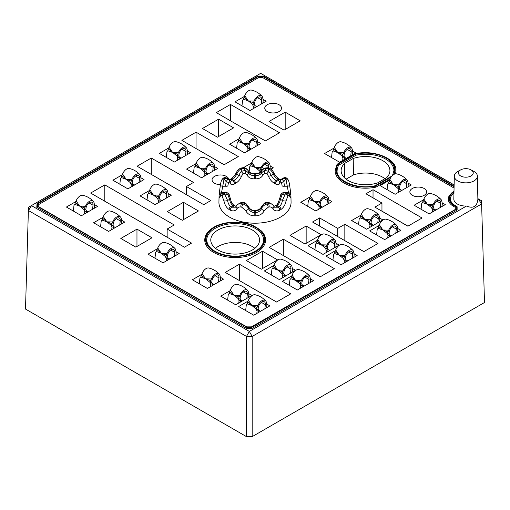 <?xml version="1.0" encoding="UTF-8"?>
<svg xmlns="http://www.w3.org/2000/svg" width="510" height="510" viewBox="0 0 510 510"><rect width="100%" height="100%" fill="white"/><g stroke="black" fill="none" stroke-linecap="round" stroke-linejoin="round"><path stroke-width="0.76" d="M305.018 244.022L321.172 234.696L306.153 226.019L289.999 235.346L305.018 244.022M306.153 243.366L306.153 226.019M261.375 269.216L277.529 259.89L262.51 251.22L246.355 260.546L261.375 269.216M262.51 268.56L262.51 251.22M217.451 137.177L233.605 127.851L218.586 119.181L202.432 128.507L217.451 137.177M218.586 136.521L218.586 119.181M284.051 130.139L300.199 120.819L285.179 112.143L269.025 121.469L284.051 130.139M285.179 129.489L285.179 112.143M182.312 220.294L198.46 210.968L183.441 202.298L167.286 211.624L182.312 220.294M183.441 219.638L183.441 202.298M135.832 247.127L151.986 237.8L136.967 229.13L120.813 238.457L135.832 247.127M136.967 246.477L136.967 229.13M140.25 375.436L131.746 370.4L140.358 375.373M61.206 329.798L52.709 324.768L61.315 329.734M448.685 323.193L457.291 318.221M363.974 372.096L372.581 367.13M279.263 421.005L287.876 416.032M219.294 421.069L210.789 416.032L219.402 421.005M252.169 436.649L246.496 436.649L246.496 336.434L252.169 336.434L252.169 436.649L484.5 302.513L481.523 200.742L484.5 302.513M210.789 416.032L140.25 375.309M131.746 370.4L61.206 329.677M52.709 324.768L25.5 309.06L28.477 207.29L25.5 309.06M246.496 436.649L219.294 420.941M460.626 169.913A7.382 4.265 0 0 0 460.626 175.944A7.382 4.265 0 0 0 471.068 175.944A7.382 4.265 0 0 0 470.877 169.804A7.382 4.265 0 0 0 460.817 169.804A7.382 4.265 0 0 0 460.626 169.913M254.847 248.332A24.046 13.885 0 0 0 215.475 248.332M384.903 178.71A24.046 13.885 0 0 0 353.443 174.93L346.105 179.163M481.523 204.013L252.169 336.434L249.333 331.411L246.496 336.434L28.477 210.56L31.512 205.651L249.333 331.411L466.484 206.04C473.197 208.8 476.984 206.614 477.851 199.474L478.488 199.104L481.523 204.013M28.477 207.29L260.667 73.351L28.477 207.29M454.123 184.926L260.667 73.351L454.123 185.041M477.857 198.626L481.523 200.742L477.864 198.747M477.851 199.474A12.023 6.942 0 0 0 477.87 199.021L477.379 176.116A11.532 6.662 180 0 1 474 180.91A11.532 6.662 180 0 1 461.365 182.338A11.532 6.662 180 0 1 454.314 176.116A11.532 6.662 180 0 1 457.993 171.322L460.817 169.804M470.877 169.804L473.701 171.322A11.532 6.662 180 0 1 477.379 176.116M217.91 230.048A24.397 14.082 0 0 0 210.77 240.184A24.397 14.082 0 0 0 217.91 249.97A24.397 14.082 0 0 0 244.36 253.056A24.397 14.082 0 0 0 259.558 240.184A24.397 14.082 0 0 0 244.641 227.033A24.397 14.082 0 0 0 217.91 230.048M353.226 158.47L344.454 163.538A24.397 14.082 0 0 0 341.126 170.812A24.397 14.082 0 0 0 377.821 182.803L386.593 177.735A24.397 14.082 0 0 0 389.92 170.812A24.397 14.082 0 0 0 377.802 158.463A24.397 14.082 0 0 0 353.226 158.47L353.443 174.93M344.454 163.538L344.696 177.977M292.198 272.2L292.523 269.363L291.969 266.596A6.598 3.812 120 0 0 291.274 265.245A6.598 3.812 120 0 0 283.407 270.153L282.706 271.779M283.407 270.153L277.574 269.988L282.693 271.824M291.274 265.245C288.38 262.159 284.873 260.138 280.755 259.169A6.598 3.812 120 0 0 274.055 264.754L277.574 269.988L272.786 268.273L273.328 266.424L282.138 273.672L282.68 271.824M273.328 266.424L274.055 264.754M284.338 274.686L286.116 275.712M290.483 273.194L290.949 269.076A5.011 2.894 120 0 0 289.948 266.195A5.011 2.894 120 0 0 286.32 267.304A5.011 2.894 120 0 0 283.936 271.989L283.764 273.475L282.081 274.176L282.138 273.672M335.841 247.006L336.166 244.169L335.612 241.402A6.598 3.812 120 0 0 334.917 240.044A6.598 3.812 120 0 0 327.05 244.953L326.343 246.579M334.917 240.044C332.023 236.965 328.517 234.938 324.398 233.975A6.598 3.812 120 0 0 317.698 239.553L321.217 244.787L326.336 246.63L325.782 248.478L321.217 244.794L316.429 243.079L316.971 241.23L321.255 244.813L327.05 244.953M316.971 241.23L317.698 239.553M327.981 249.486L329.76 250.512M334.126 247.994L334.592 243.882A5.011 2.894 120 0 0 333.591 240.994A5.011 2.894 120 0 0 329.964 242.103A5.011 2.894 120 0 0 327.579 246.789L327.407 248.274L325.724 248.976L325.782 248.478M266.583 307.766L266.902 304.967L266.347 302.2A6.598 3.812 120 0 0 265.653 300.849A6.598 3.812 120 0 0 257.786 305.751L257.085 307.383M265.653 300.849C262.758 297.763 259.252 295.736 255.134 294.774A6.598 3.812 120 0 0 248.434 300.358L251.953 305.592L257.072 307.428L256.517 309.277L251.953 305.592L247.165 303.877L247.707 302.028L251.953 305.592L257.786 305.751M247.707 302.028L248.434 300.358M258.717 310.284L260.47 311.298M264.868 308.76L265.334 304.68A5.011 2.894 120 0 0 264.327 301.799A5.011 2.894 120 0 0 260.699 302.908A5.011 2.894 120 0 0 258.315 307.594L258.143 309.079L256.46 309.774L256.517 309.277M310.227 282.572L310.545 279.767L309.991 277.006A6.598 3.812 120 0 0 309.296 275.649A6.598 3.812 120 0 0 301.429 280.557L300.728 282.183M309.296 275.649C306.402 272.57 302.895 270.542 298.777 269.573A6.598 3.812 120 0 0 292.077 275.158L295.596 280.392L300.715 282.234L300.16 284.083L295.596 280.392L290.808 278.683L291.35 276.828L295.634 280.417L301.429 280.557M291.35 276.828L292.077 275.158M302.36 285.09L304.113 286.104M308.512 283.56L308.971 279.48A5.011 2.894 120 0 0 307.97 276.599A5.011 2.894 120 0 0 304.342 277.708A5.011 2.894 120 0 0 301.958 282.393L301.786 283.879L300.103 284.58L300.16 284.083M353.87 257.372L354.189 254.573L353.634 251.806A6.598 3.812 120 0 0 352.939 250.455A6.598 3.812 120 0 0 345.072 255.363L344.371 256.989M352.939 250.455C350.045 247.369 346.539 245.348 342.42 244.379A6.598 3.812 120 0 0 335.72 249.964L339.239 255.198L344.358 257.034L343.804 258.882L339.239 255.198L334.452 253.483L334.993 251.634L339.278 255.217L345.072 255.363M334.993 251.634L335.72 249.964M346.003 259.89L347.756 260.903M352.155 258.366L352.614 254.286A5.011 2.894 120 0 0 351.613 251.404A5.011 2.894 120 0 0 347.986 252.514A5.011 2.894 120 0 0 345.601 257.199L345.429 258.685L343.746 259.38L343.804 258.882M397.513 232.177L397.832 229.379L397.277 226.612A6.598 3.812 120 0 0 396.582 225.254A6.598 3.812 120 0 0 388.716 230.163L388.014 231.789M388.716 230.163L382.882 229.997L388.002 231.84M396.582 225.254C393.688 222.175 390.182 220.148 386.064 219.185A6.598 3.812 120 0 0 379.363 224.763L382.882 229.997L378.095 228.289L378.637 226.434L387.447 233.688L387.989 231.833M378.637 226.434L379.363 224.763M389.646 234.696L391.399 235.709M395.798 233.172L396.257 229.086A5.011 2.894 120 0 0 395.256 226.204A5.011 2.894 120 0 0 391.629 227.313A5.011 2.894 120 0 0 389.245 231.999L389.073 233.484L387.39 234.186L387.447 233.688M94.28 208.29L94.599 205.485L94.044 202.725A6.598 3.812 120 0 0 93.349 201.367A6.598 3.812 120 0 0 85.482 206.276L84.781 207.901M93.349 201.367C90.455 198.282 86.949 196.261 82.83 195.292A6.598 3.812 120 0 0 76.13 200.876L79.649 206.11L84.768 207.952L84.214 209.795L79.649 206.11L74.862 204.402L75.403 202.547L79.688 206.136L85.482 206.276M75.403 202.547L76.13 200.876M86.413 210.808L88.166 211.822M92.565 209.278L93.024 205.198A5.011 2.894 120 0 0 92.023 202.317A5.011 2.894 120 0 0 88.396 203.426A5.011 2.894 120 0 0 86.011 208.112L85.839 209.597L84.156 210.298L84.214 209.795M270.134 165.291L269.745 164.112A6.598 3.812 120 0 0 269.057 162.754A6.598 3.812 120 0 0 261.19 167.662L260.483 169.288M261.19 167.662L255.357 167.497L260.476 169.339M270.102 168.625L270.134 165.285M269.057 162.754C266.163 159.668 262.656 157.647 258.538 156.678A6.598 3.812 120 0 0 251.838 162.263L255.357 167.497L250.569 165.782L251.111 163.933L259.921 171.181L260.463 169.333M251.111 163.933L251.838 162.263M268.579 167.949L268.732 166.585A5.011 2.894 120 0 0 267.731 163.704A5.011 2.894 120 0 0 264.097 164.813A5.011 2.894 120 0 0 261.713 169.498L261.553 170.933M328.65 203.547L328.963 200.742L328.408 197.976A6.598 3.812 120 0 0 327.72 196.624A6.598 3.812 120 0 0 319.853 201.533L319.145 203.159M327.72 196.624C324.825 193.539 321.319 191.518 317.201 190.549A6.598 3.812 120 0 0 310.501 196.133L314.02 201.367L319.139 203.203L318.584 205.052L314.02 201.367L309.232 199.652L309.774 197.803L314.058 201.393L319.853 201.533M309.774 197.803L310.501 196.133M320.784 206.065L322.537 207.073M326.929 204.535L327.394 200.455A5.011 2.894 120 0 0 326.394 197.574A5.011 2.894 120 0 0 322.76 198.683A5.011 2.894 120 0 0 320.376 203.369L320.21 204.854L318.527 205.549L318.584 205.052M175.899 255.414L176.218 252.609L175.663 249.843A6.598 3.812 120 0 0 174.968 248.491A6.598 3.812 120 0 0 167.101 253.4L166.4 255.025M174.968 248.491C172.074 245.406 168.568 243.385 164.449 242.416A6.598 3.812 120 0 0 157.749 248L161.268 253.234L166.387 255.07L165.833 256.919L161.268 253.234L156.481 251.519L157.023 249.67L161.307 253.253L167.101 253.4M157.023 249.67L157.749 248M168.032 257.926L169.785 258.94M174.178 256.402L174.643 252.322A5.011 2.894 120 0 0 173.642 249.441A5.011 2.894 120 0 0 170.015 250.55A5.011 2.894 120 0 0 167.631 255.236L167.458 256.721L165.775 257.416L165.833 256.919M121.488 223.998L121.807 221.193L121.246 218.433A6.598 3.812 120 0 0 120.558 217.075A6.598 3.812 120 0 0 112.691 221.984L111.983 223.609M120.558 217.075C117.663 213.99 114.157 211.969 110.039 211A6.598 3.812 120 0 0 103.339 216.584L106.858 221.818L111.977 223.66L111.422 225.503L106.858 221.818L102.07 220.103L102.612 218.255L106.896 221.844L112.691 221.984M102.612 218.255L103.339 216.584M113.622 226.516L115.375 227.524M119.767 224.987L120.232 220.906A5.011 2.894 120 0 0 119.232 218.025A5.011 2.894 120 0 0 115.598 219.134A5.011 2.894 120 0 0 113.214 223.82L113.048 225.305L111.365 226.006L111.422 225.503M167.962 197.166L168.281 194.361L167.726 191.594A6.598 3.812 120 0 0 167.031 190.243A6.598 3.812 120 0 0 159.165 195.151L158.463 196.777M167.031 190.243C164.137 187.157 160.631 185.136 156.513 184.167A6.598 3.812 120 0 0 149.812 189.752L153.332 194.986L158.451 196.822L157.896 198.67L153.332 194.986L148.544 193.271L149.086 191.422L153.376 195.011L159.165 195.151M149.086 191.422L149.812 189.752M160.095 199.684L161.848 200.691M166.247 198.154L166.706 194.074A5.011 2.894 120 0 0 165.705 191.193A5.011 2.894 120 0 0 162.078 192.302A5.011 2.894 120 0 0 159.694 196.987L159.522 198.473L157.839 199.174L157.896 198.67M228.403 182.905L227.855 185.92A2.403 0.65 4.8 0 1 225.554 186.22L226.147 181.566A2.403 0.861 17.9 0 1 228.403 182.905L229.251 181.719L230.125 182.765C230.724 184.881 232.203 185.27 234.549 183.931A2.403 1.422 -121.3 0 0 232.802 181.044A30.613 17.671 0 0 1 233.918 180.4C236.053 179.278 237.66 177.576 238.744 175.287L241.204 171.366L243.136 173.706L241.491 176.205C240.274 179.367 238.304 181.745 235.569 183.339A28.209 16.288 0 0 0 235.053 183.632A28.209 16.288 0 0 0 234.549 183.931M243.136 173.706L245.183 173.215L246.961 174.892C248.249 177.461 250.684 178.78 254.273 178.863L254.216 175.548C251.481 175.587 249.594 174.72 248.548 172.941A2.403 1.466 155.2 0 1 246.961 174.892M288.507 193.041A33.513 19.348 0 0 0 288.501 192.761L285.97 179.201L283.853 181.566L282.011 178.991A2.403 2.238 93.4 0 0 280.749 181.719L279.875 182.765C279.276 184.881 277.797 185.27 275.451 183.931A2.403 1.422 -58.7 0 1 277.198 181.044L279.244 179.858A33.513 19.348 0 0 0 278.135 179.22C276.012 178.086 274.38 176.39 273.245 174.139C272.378 171.704 270.772 169.849 268.432 168.581L268.795 171.366L264.346 170.302A2.403 1.288 72.2 0 0 264.817 173.215L263.039 174.892C261.751 177.461 259.316 178.78 255.727 178.863A28.209 16.288 0 0 0 254.273 178.863M264.817 173.215L266.864 173.706L268.509 176.205A2.403 0.956 -18.6 0 0 271.256 175.287C272.34 177.576 273.947 179.278 276.082 180.4A2.403 1.351 -61.3 0 0 274.431 183.339C271.696 181.745 269.726 179.367 268.509 176.205M280.749 181.719L281.596 182.905L282.145 185.92A2.403 0.65 -4.8 0 0 284.446 186.22L287.257 186.22A2.403 0.65 -6.4 0 0 289.642 185.289L290.904 194.61A2.403 1.963 177.7 0 0 288.501 192.761L288.131 192.761M140.754 181.458L141.072 178.653L140.518 175.893A6.598 3.812 120 0 0 139.829 174.535A6.598 3.812 120 0 0 131.962 179.444L131.255 181.069M131.962 179.444L126.129 179.278L131.248 181.12M139.829 174.535C136.929 171.449 133.422 169.428 129.31 168.459A6.598 3.812 120 0 0 122.61 174.044L126.129 179.278L121.342 177.563L121.884 175.714L130.694 182.962L131.236 181.114M121.884 175.714L122.61 174.044M132.893 183.976L134.646 184.983M139.039 182.446L139.504 178.366A5.011 2.894 120 0 0 138.503 175.485A5.011 2.894 120 0 0 134.869 176.594A5.011 2.894 120 0 0 132.485 181.279L132.32 182.765L130.636 183.466L130.694 182.962M214.442 170.334L214.755 167.529L214.2 164.762A6.598 3.812 120 0 0 213.511 163.41A6.598 3.812 120 0 0 205.645 168.319L204.937 169.945M213.511 163.41C210.617 160.325 207.111 158.304 202.993 157.335A6.598 3.812 120 0 0 196.293 162.919L199.812 168.153L204.931 169.989L204.376 171.838L199.812 168.153L195.024 166.438L195.566 164.59L199.85 168.172L205.645 168.319M195.566 164.59L196.293 162.919M206.576 172.852L208.329 173.859M212.721 171.322L213.186 167.242A5.011 2.894 120 0 0 212.185 164.36A5.011 2.894 120 0 0 208.552 165.469A5.011 2.894 120 0 0 206.167 170.155L206.002 171.641L204.319 172.335L204.376 171.838M257.518 145.458L257.837 142.66L257.276 139.893A6.598 3.812 120 0 0 256.587 138.541A6.598 3.812 120 0 0 248.721 143.444L248.013 145.076M248.721 143.444L242.887 143.284L248.007 145.12M256.587 138.541C253.693 135.456 250.187 133.429 246.069 132.466A6.598 3.812 120 0 0 239.368 138.044L242.887 143.284L238.1 141.57L238.642 139.721L247.452 146.969L247.994 145.12M238.642 139.721L239.368 138.044M249.651 147.976L251.404 148.99M255.797 146.453L256.262 142.373A5.011 2.894 120 0 0 255.261 139.491A5.011 2.894 120 0 0 251.628 140.594A5.011 2.894 120 0 0 249.243 145.286L249.078 146.772L247.395 147.466L247.452 146.969M187.234 154.626L187.552 151.821L186.998 149.054A6.598 3.812 120 0 0 186.303 147.702A6.598 3.812 120 0 0 178.436 152.611L177.735 154.237M178.436 152.611L172.603 152.445L177.722 154.281M186.303 147.702C183.409 144.617 179.902 142.596 175.784 141.627A6.598 3.812 120 0 0 169.084 147.211L172.603 152.445L167.815 150.73L168.357 148.882L177.168 156.13L177.709 154.281M168.357 148.882L169.084 147.211M179.367 157.144L181.12 158.151M185.519 155.614L185.978 151.534A5.011 2.894 120 0 0 184.977 148.652A5.011 2.894 120 0 0 181.35 149.761A5.011 2.894 120 0 0 178.965 154.447L178.793 155.932L177.11 156.634L177.168 156.13M352.455 154.785L352.773 151.986L352.219 149.22A6.598 3.812 120 0 0 351.524 147.862A6.598 3.812 120 0 0 343.657 152.77L342.95 154.402M351.524 147.862C348.63 144.783 345.123 142.755 341.005 141.793A6.598 3.812 120 0 0 334.305 147.371L337.824 152.611L342.943 154.447L342.389 156.296L337.824 152.611L333.036 150.896L333.578 149.047L337.862 152.63L343.657 152.77M333.578 149.047L334.305 147.371M344.588 157.303L346.341 158.317M350.733 155.779L351.199 151.7A5.011 2.894 120 0 0 350.198 148.818A5.011 2.894 120 0 0 346.57 149.921A5.011 2.894 120 0 0 344.186 154.606L344.014 156.098L342.331 156.793L342.389 156.296M408 186.858L408.319 184.053L407.764 181.292A6.598 3.812 120 0 0 407.069 179.934A6.598 3.812 120 0 0 399.202 184.843L398.495 186.469M399.202 184.843L393.369 184.677L398.488 186.52M407.069 179.934C404.175 176.849 400.669 174.828 396.55 173.859A6.598 3.812 120 0 0 389.85 179.444L393.369 184.677L388.582 182.962L389.124 181.114L397.934 188.362L398.476 186.513M389.124 181.114L389.85 179.444M400.133 189.376L401.886 190.383M406.279 187.846L406.744 183.766A5.011 2.894 120 0 0 405.743 180.884A5.011 2.894 120 0 0 402.116 181.994A5.011 2.894 120 0 0 399.732 186.679L399.559 188.165L397.876 188.866L397.934 188.362M262.899 103.084L263.217 100.285L262.663 97.518A6.598 3.812 120 0 0 261.968 96.16A6.598 3.812 120 0 0 254.107 101.069L253.4 102.695M261.968 96.16C259.074 93.081 255.567 91.054 251.449 90.091A6.598 3.812 120 0 0 244.755 95.67L248.268 100.903L253.387 102.746L252.833 104.595L248.274 100.903L243.48 99.195L244.029 97.346L248.313 100.929L254.107 101.069M244.029 97.346L244.755 95.67M255.032 105.602L256.785 106.615M261.184 104.078L261.649 99.992A5.011 2.894 120 0 0 260.642 97.11A5.011 2.894 120 0 0 257.014 98.22A5.011 2.894 120 0 0 254.63 102.905L254.464 104.391L252.775 105.092L252.833 104.595M220.218 281.035L220.537 278.199L219.982 275.432A6.598 3.812 120 0 0 219.294 274.08A6.598 3.812 120 0 0 211.427 278.989L210.719 280.615M211.427 278.989L205.594 278.823L210.713 280.659M219.294 274.08C216.393 270.995 212.887 268.974 208.768 268.005A6.598 3.812 120 0 0 202.075 273.589L205.594 278.823L200.806 277.108L201.348 275.26L210.158 282.508L210.7 280.659M201.348 275.26L202.075 273.589M212.358 283.522L214.136 284.548M218.497 282.03L218.969 277.912A5.011 2.894 120 0 0 217.961 275.03A5.011 2.894 120 0 0 214.334 276.139A5.011 2.894 120 0 0 211.95 280.825L211.784 282.31L210.101 283.005L210.158 282.508M248.555 297.4L248.88 294.563L248.325 291.796A6.598 3.812 120 0 0 247.63 290.439A6.598 3.812 120 0 0 239.764 295.347L239.062 296.973M239.764 295.347L233.931 295.182L239.05 297.024M247.63 290.439C244.736 287.359 241.23 285.332 237.112 284.37A6.598 3.812 120 0 0 230.412 289.948L233.931 295.182L229.143 293.473L229.685 291.624L238.495 298.873L239.037 297.024M229.685 291.624L230.412 289.948M240.694 299.88L242.473 300.906M246.84 298.388L247.305 294.27A5.011 2.894 120 0 0 246.304 291.388A5.011 2.894 120 0 0 242.677 292.498A5.011 2.894 120 0 0 240.293 297.183L240.121 298.669L238.438 299.37L238.495 298.873M379.485 221.805L379.81 218.969L379.249 216.208A6.598 3.812 120 0 0 378.56 214.85A6.598 3.812 120 0 0 370.693 219.759L369.986 221.385M370.693 219.759L364.86 219.593L369.979 221.429L369.425 223.278L364.86 219.593L360.073 217.878L360.615 216.03L364.822 219.574M378.56 214.85C375.666 211.765 372.16 209.744 368.041 208.775A6.598 3.812 120 0 0 361.341 214.359L364.822 219.568M360.615 216.03L361.341 214.359M371.624 224.292L373.403 225.318M377.77 222.8L378.235 218.682A5.011 2.894 120 0 0 377.234 215.8A5.011 2.894 120 0 0 373.6 216.909A5.011 2.894 120 0 0 371.216 221.595L371.05 223.08L369.367 223.782L369.425 223.278M442.004 206.493L442.323 203.688L441.768 200.921A6.598 3.812 120 0 0 441.073 199.569A6.598 3.812 120 0 0 433.213 204.478L432.505 206.104M433.213 204.478L427.38 204.312L432.493 206.148L431.938 207.997L427.38 204.312L422.586 202.597L423.134 200.749L427.418 204.338M441.073 199.569C438.179 196.484 434.673 194.463 430.555 193.494A6.598 3.812 120 0 0 423.861 199.078L427.418 204.331M423.134 200.749L423.861 199.078M434.137 209.011L435.891 210.018M440.289 207.481L440.755 203.401A5.011 2.894 120 0 0 439.747 200.519A5.011 2.894 120 0 0 436.12 201.628A5.011 2.894 120 0 0 433.736 206.314L433.57 207.799L431.881 208.494L431.938 207.997M454.314 176.116L453.823 199.021A12.023 6.942 0 0 0 466.484 206.04M215.08 228.416A28.407 16.396 180 0 1 246.03 224.859A28.407 16.396 180 0 1 263.568 240.012C263.402 246.228 258.06 251.041 247.541 254.452C230.813 259.373 207.309 252.922 206.76 240.012A28.407 16.396 180 0 1 215.08 228.416M392.381 175.829L393.93 170.64A28.407 16.396 0 0 0 356.127 155.161L338.716 165.215A28.407 16.396 0 0 0 337.123 170.64C335.809 180.381 356.949 190.058 375.13 185.742M283.764 273.475L284.376 274.756L282.693 275.457L282.081 274.176M272.786 268.273L271.919 269.242L271.275 274.928M327.407 248.274L328.019 249.562L326.33 250.263L325.724 248.976M316.429 243.079L315.562 244.041L314.919 249.734M258.143 309.079L258.755 310.36L257.072 311.062L256.46 309.774M247.165 303.877L246.304 304.846L245.654 310.533M301.786 283.879L302.398 285.166L300.715 285.861L300.103 284.58M290.808 278.683L289.948 279.646L289.298 285.339M345.429 258.685L346.041 259.966L344.358 260.667L343.746 259.38M334.452 253.483L333.585 254.452L332.941 260.138M389.073 233.484L389.685 234.772L388.002 235.467L387.39 234.186M378.095 228.289L377.228 229.251L376.584 234.944M85.839 209.597L86.451 210.885L84.768 211.58L84.156 210.298M74.862 204.402L73.995 205.364L73.351 211.057M261.522 170.997L259.864 171.685L259.921 171.181M260.196 172.38L259.864 171.685M250.569 165.782L249.702 166.751L249.122 171.857M320.21 204.854L320.815 206.136L319.132 206.837L318.527 205.549M309.232 199.652L308.365 200.621L307.721 206.308M167.458 256.721L168.07 258.003L166.387 258.704L165.775 257.416M156.481 251.519L155.614 252.488L154.97 258.175M113.048 225.305L113.653 226.593L111.97 227.288L111.365 226.006M102.07 220.103L101.203 221.072L100.559 226.759M159.522 198.473L160.134 199.754L158.451 200.455L157.839 199.174M148.544 193.271L147.683 194.24L147.033 199.926M274.616 207.2L278.135 207.213A33.513 19.348 0 0 0 279.244 206.576C280.991 205.218 282.03 203.184 282.374 200.475L285.364 193.864L282.011 194.922A2.403 0.797 -157.2 0 0 280.717 195.101C280.583 194.348 281.514 193.437 283.509 192.372L283.853 192.353A2.403 2.301 -98 0 0 283.464 192.385M281.596 182.905A2.403 0.861 162.1 0 1 283.853 181.566L284.446 186.22M283.318 178.054L281.367 179.176L285.364 178.353L283.324 178.066M279.684 181.445A2.403 1.881 16.5 0 0 279.678 181.464A2.403 1.881 16.5 0 0 279.875 182.765M266.864 173.706L268.795 171.366L271.256 175.287L273.245 174.139A2.403 0.988 -19.9 0 0 273.908 173.062L275.566 175.873L279.295 179.074A2.403 1.358 118.9 0 0 278.135 179.22L276.082 180.4A30.613 17.671 0 0 1 277.198 181.044M267.603 167.771L269.012 168.102A2.403 0.529 -68.5 0 0 268.432 168.581L266.972 168.23A2.403 0.956 -85.1 0 1 267.603 167.771A2.403 0.956 -85.1 0 1 267.616 167.771L264.951 168.051C264.193 167.969 261.337 170.41 261.528 170.977A2.403 1.511 25.2 0 0 261.452 171.322L261.452 172.941L266.972 168.23C264.333 168.306 262.491 169.339 261.452 171.322C260.412 173.049 258.519 173.904 255.784 173.872A33.513 19.348 0 0 0 254.216 173.872C251.481 173.904 249.588 173.049 248.548 171.322C247.509 169.339 245.667 168.313 243.028 168.23L248.548 172.941L248.548 171.322A2.403 1.511 -25.2 0 0 248.466 170.977C250.225 172.928 252.131 173.751 254.184 173.432L254.216 175.548A30.613 17.671 0 0 1 255.784 175.548C258.519 175.587 260.406 174.72 261.452 172.941A2.403 1.466 24.8 0 0 263.039 174.892M240.988 168.102C238.98 168.784 237.348 170.436 236.098 173.056A2.403 0.988 19.9 0 0 236.755 174.139C237.622 171.704 239.228 169.849 241.568 168.581A2.403 0.529 -111.5 0 0 240.988 168.102L242.397 167.771A2.403 0.956 -94.9 0 1 243.028 168.23L241.568 168.581L241.204 171.366L245.654 170.302A2.403 1.288 107.8 0 1 245.183 173.215M235.569 183.339A2.403 1.351 -118.7 0 0 233.918 180.4L231.865 179.22C233.988 178.079 235.62 176.39 236.755 174.139L238.744 175.287A2.403 0.956 18.6 0 0 241.491 176.205M230.31 181.439A2.403 1.881 163.5 0 1 230.322 181.464A2.403 1.881 163.5 0 1 230.125 182.765M226.676 178.066L224.636 178.353L228.639 179.182M220.422 185.168A2.403 0.65 6.4 0 0 220.358 185.289A2.403 0.65 6.4 0 0 222.742 186.22L224.03 179.201A2.403 1.568 -150.9 0 0 221.933 179.711L222.628 178.768A2.403 2.014 -135.3 0 1 224.636 178.353L224.03 179.201L226.147 181.566L227.989 178.991A2.403 2.238 86.6 0 1 229.251 181.719M223.329 192.366L224.03 193.022L226.516 192.378A2.403 2.301 -82 0 1 226.536 192.385M220.409 195.062A2.403 1.951 10.5 0 0 220.377 195.222A2.403 1.951 10.5 0 0 220.422 195.961C220.645 194.992 221.104 194.897 221.799 195.687A2.403 2.027 136.8 0 1 224.03 193.022L227.626 200.475L229.615 199.333A2.403 0.733 -10.7 0 0 230.373 198.619C230.985 201.775 232.209 204 234.045 205.294A2.403 1.422 121.3 0 0 232.802 205.39C231.075 204.032 230.01 202.011 229.615 199.333L227.989 194.922L226.147 192.353A2.403 2.301 -82 0 1 226.51 192.378C228.359 193.284 229.29 194.195 229.283 195.107A2.403 0.797 -22.8 0 1 229.29 195.12L230.373 198.613A2.403 0.733 -10.7 0 0 230.367 198.594M221.799 195.687L222.124 196.133A2.403 1.555 149.7 0 1 224.636 193.864L227.989 194.922A2.403 0.797 -22.8 0 1 229.283 195.101M238.227 204.102L241.568 203.643L241.204 202.553L240.089 203.012L241.485 202.413A2.403 1.441 -105.4 0 0 241.204 202.553L245.769 203.324M261.496 206.69A2.403 1.147 22.2 0 0 261.452 206.945L261.452 208.565A2.403 1.09 21.8 0 0 264.346 210.528C262.701 213.798 259.864 215.577 255.841 215.877L255.784 210.885A30.613 17.671 0 0 1 254.216 210.885L254.158 215.877C250.136 215.577 247.299 213.798 245.654 210.528A2.403 1.09 -21.8 0 0 248.548 208.565L248.548 206.945L245.654 203.617L243.028 203.987C245.667 204.841 247.509 206.365 248.548 208.565C249.588 210.942 251.481 212.275 254.216 212.562A33.513 19.348 0 0 0 255.784 212.562C258.519 212.275 260.412 210.942 261.452 208.565C262.491 206.365 264.333 204.841 266.972 203.987L264.346 203.617L261.452 206.945C260.406 209.278 258.519 210.592 255.784 210.885L255.752 210.445L254.248 210.445L254.216 210.885C251.481 210.592 249.594 209.278 248.548 206.945A2.403 1.147 -22.2 0 0 248.504 206.69M264.346 210.528L268.292 207.175A2.403 0.497 69.2 0 0 266.972 203.987L268.432 203.643L268.795 202.553A2.403 1.441 -74.6 0 0 268.502 202.413L269.905 203.005L268.795 202.553L264.231 203.324M279.633 198.594A2.403 0.733 10.7 0 0 279.627 198.619A2.403 0.733 10.7 0 0 280.385 199.333C279.99 202.011 278.925 204.032 277.198 205.39A2.403 1.422 58.7 0 0 275.955 205.294L274.928 205.887A2.403 1.351 61.3 0 1 276.082 206.034A30.613 17.671 0 0 0 277.198 205.39L279.244 206.576A2.403 1.422 -121.2 0 1 280.984 209.463C283.63 207.57 285.32 204.708 286.059 200.863A2.403 0.695 9.6 0 1 282.374 200.475L280.385 199.333L282.011 194.922L283.853 192.353L285.97 193.022L286.671 192.359M280.717 195.101A2.403 0.797 -157.2 0 0 280.71 195.12L279.627 198.613C278.25 203.095 277.026 205.32 275.955 205.294M132.32 182.765L132.925 184.053L131.242 184.748L130.636 183.466M121.342 177.563L120.475 178.532L119.825 184.218M206.002 171.641L206.607 172.922L204.924 173.623L204.319 172.335M195.024 166.438L194.157 167.407L193.513 173.094M249.078 146.772L249.683 148.053L248 148.754L247.395 147.466M238.1 141.57L237.233 142.539L236.589 148.225M178.793 155.932L179.405 157.214L177.722 157.915L177.11 156.634M167.815 150.73L166.948 151.7L166.305 157.386M344.014 156.098L344.626 157.38L342.937 158.081L342.331 156.793M333.036 150.896L332.169 151.859L331.525 157.552M399.559 188.165L400.171 189.452L398.482 190.147L397.876 188.866M388.582 182.962L387.715 183.931L387.071 189.618M254.464 104.391L255.07 105.678L253.387 106.373L252.775 105.092M243.48 99.195L242.62 100.158L241.969 105.85M211.784 282.31L212.389 283.592L210.706 284.293L210.101 283.005M200.806 277.108L199.939 278.077L199.289 283.764M240.121 298.669L240.733 299.956L239.05 300.658L238.438 299.37M229.143 293.473L228.276 294.436L227.632 300.129M371.05 223.08L371.656 224.362L369.973 225.063L369.367 223.782M360.073 217.878L359.206 218.847L358.562 224.534M433.57 207.799L434.176 209.081L432.493 209.782L431.881 208.494M422.586 202.597L421.725 203.566L421.075 209.253M37.02 203.611L257.977 76.054L37.02 203.611L36.784 207.29L246.496 328.363L246.827 327.248L251.832 327.248L456.322 209.189L456.322 206.295L454.289 205.122A0.803 0.465 -60 0 1 454.69 205.084C453.83 204.931 452.51 203.598 450.732 201.093L450.304 199.104A15.542 8.976 180 0 1 453.945 193.335M246.496 328.363L252.163 328.363L457.126 210.031L457.126 206.76L456.322 206.295M391.54 176.517L375.36 185.857A29.204 16.862 180 0 1 344.875 181.904A29.204 16.862 180 0 1 338.022 164.303L338.716 165.215M356.127 155.161L355.687 154.109A29.204 16.862 180 0 1 385.483 157.673A29.204 16.862 180 0 1 393.612 174.598M282.419 277.848L282.693 275.457M284.376 274.756L284.134 276.853M326.062 252.648L326.33 250.263M328.019 249.562L327.777 251.659M256.804 313.414L257.072 311.062M258.755 310.36L258.519 312.426M300.447 288.22L300.715 285.861M302.398 285.166L302.162 287.226M344.091 263.02L344.358 260.667M346.041 259.966L345.805 262.032M387.734 237.826L388.002 235.467M389.685 234.772L389.449 236.831M84.501 213.939L84.768 211.58M86.451 210.885L86.216 212.944M318.865 209.189L319.132 206.837M320.815 206.136L320.586 208.201M166.12 261.056L166.387 258.704M168.07 258.003L167.835 260.068M111.703 229.647L111.97 227.288M113.653 226.593L113.424 228.652M158.183 202.808L158.451 200.455M160.134 199.754L159.898 201.82M289.648 185.289C289.183 182.293 288.654 180.438 288.067 179.718A2.403 1.568 -29.1 0 0 285.97 179.201L285.364 178.353A2.403 2.014 -44.7 0 1 287.372 178.768L288.067 179.711A2.403 1.568 -29.1 0 1 288.073 179.718A2.403 1.568 -29.1 0 1 288.105 179.788M225.554 186.22L222.742 186.22L221.499 192.761A33.513 19.348 0 0 0 221.493 193.041M234.052 205.3L235.072 205.887A2.403 1.351 118.7 0 0 233.918 206.034A30.613 17.671 0 0 1 232.802 205.39L230.756 206.576A2.403 1.422 121.2 0 0 229.016 209.463C226.37 207.57 224.68 204.701 223.941 200.863A2.403 0.695 -9.6 0 0 227.626 200.475C227.97 203.184 229.009 205.218 230.756 206.576A33.513 19.348 0 0 0 231.865 207.213L235.384 207.2M240.924 206.99A2.403 0.988 95.5 0 1 241.568 203.643L243.028 203.987A2.403 0.497 110.8 0 0 241.708 207.175L240.924 206.99C239.139 206.799 237.883 207.296 237.163 208.494C235.569 210.993 233.248 211.542 230.208 210.145A2.403 1.358 -61.1 0 1 231.865 207.213L233.918 206.034M268.292 207.175L269.076 206.99A2.403 0.988 84.5 0 0 268.432 203.643L271.779 204.102M286.059 200.863L287.876 196.133A2.403 1.555 30.3 0 0 285.364 193.864L285.97 193.022A2.403 2.027 43.2 0 1 288.201 195.687C288.896 194.897 289.355 194.986 289.578 195.961A2.403 1.951 -10.5 0 0 289.623 195.222A2.403 1.951 -10.5 0 0 289.591 195.062M130.974 187.106L131.242 184.748M132.925 184.053L132.696 186.112M204.657 175.976L204.924 173.623M206.607 172.922L206.378 174.987M247.732 151.107L248 148.754M249.683 148.053L249.454 150.118M177.454 160.267L177.722 157.915M179.405 157.214L179.169 159.279M342.669 160.433L342.937 158.081M344.626 157.38L344.39 159.445M398.214 192.506L398.482 190.147M400.171 189.452L399.936 191.511M253.119 108.732L253.387 106.373M255.07 105.678L254.834 107.737M210.439 286.684L210.706 284.293M212.389 283.592L212.154 285.689M238.776 303.042L239.05 300.658M240.733 299.956L240.49 302.054M369.705 227.454L369.973 225.063M371.656 224.362L371.42 226.459M432.225 212.134L432.493 209.782M434.176 209.081L433.94 211.146M456.322 209.189L457.126 210.031M251.832 327.248L252.163 328.363M36.784 207.29L37.587 206.442L246.827 327.248M454.098 186.163L263.402 76.066L258.168 76.2M104.741 201.201L167.146 237.163M151.221 174.369L186.418 194.622M239.356 280.557L276.592 301.99M195.999 148.518L224.164 164.717M230.431 120.781L265.398 140.907M381.958 211.146L407.949 226.153M283.286 255.523L320.235 276.79M344.779 240.631L363.879 251.596M289.094 193.736A2.403 1.963 2.3 0 1 290.904 195.63C290.623 197.816 290.184 197.931 289.578 195.961M242.397 167.771A2.403 0.956 -94.9 0 0 242.384 167.771C244.124 168 245.463 166.936 248.472 170.977L248.472 170.977M221.869 192.761L221.499 192.761A2.403 1.963 -177.7 0 0 219.096 194.603L220.352 185.289C220.811 182.319 221.34 180.463 221.933 179.718A2.403 1.568 -150.9 0 0 221.926 179.718A2.403 1.568 -150.9 0 0 221.895 179.788M220.422 195.961C219.816 197.931 219.376 197.823 219.096 195.63A2.403 1.963 -2.3 0 1 220.906 193.736M223.941 200.863L222.124 196.133M236.232 206.212A2.403 1.613 24.7 0 0 236.175 206.32A2.403 1.613 24.7 0 0 237.163 208.494M245.654 210.528L241.708 207.175M276.082 206.034L278.135 207.213A2.403 1.358 61.1 0 1 279.792 210.145C276.751 211.542 274.431 210.993 272.837 208.494C272.117 207.296 270.861 206.792 269.076 206.99M272.837 208.494A2.403 1.613 -24.7 0 0 273.825 206.327A2.403 1.613 -24.7 0 0 273.768 206.212M287.876 196.133L288.201 195.687M167.146 237.226L167.146 229.047L174.235 224.961L104.799 184.875L90.633 193.054L184.435 247.21L191.518 243.117L167.146 229.047M104.799 201.169L104.799 184.875M151.279 174.337L151.279 158.036L137.107 166.222L203.707 204.669L210.789 200.577L186.418 186.507L193.5 182.421L151.279 158.036M186.418 194.686L186.418 186.507M225.241 272.404L276.541 302.022L290.706 293.843L239.413 264.225L225.241 272.404M239.413 280.525L239.413 264.225M196.057 148.486L196.057 132.186L181.885 140.371L224.113 164.749L238.278 156.564L196.057 132.186M230.488 120.749L230.488 104.454L216.316 112.633L265.347 140.939L279.512 132.759L230.488 104.454M407.892 226.185L422.063 218.006L373.033 189.701L365.95 193.787L381.958 203.031L374.875 207.124L407.892 226.185M373.033 197.88L373.033 189.701M381.958 211.216L381.958 203.031M320.178 276.822L334.35 268.642L283.337 239.19L269.172 247.375L320.178 276.822M283.337 255.491L283.337 239.19M312.528 222.016L363.821 251.628L377.993 243.448L344.836 224.304L337.754 228.397L319.617 217.923L312.528 222.016M344.836 240.599L344.836 224.304M337.754 236.576L337.754 228.397M319.617 226.102L319.617 217.923M204.752 240.012A30.409 17.557 0 0 0 235.161 257.569A30.409 17.557 0 0 0 265.57 240.012C265.563 236.806 264.186 233.79 261.439 230.973L253.852 225.873C242.397 220.403 224.107 221.028 213.824 227.23C207.857 230.826 204.829 235.084 204.752 240.012M394.185 174.273A29.605 17.091 0 0 0 385.464 157.348A29.605 17.091 0 0 0 355.47 153.905L337.677 164.175A29.605 17.091 0 0 0 344.588 182.07A29.605 17.091 0 0 0 375.583 186.061L391.106 177.097M336.983 164.577L337.677 164.175M337.04 164.335L335.115 170.64A30.409 17.557 0 0 0 376.023 187.113L375.583 186.061M376.023 187.113L390.022 179.029M395.422 173.846A30.409 17.557 0 0 0 395.932 170.64C396.946 158.961 374.308 149.264 355.234 153.791M412.322 188.49A8.364 4.832 0 0 0 409.868 191.97A8.364 4.832 0 0 0 412.322 195.324A8.364 4.832 0 0 0 421.387 196.382A8.364 4.832 0 0 0 426.602 191.97A8.364 4.832 0 0 0 421.483 187.457A8.364 4.832 0 0 0 412.322 188.49M267.221 104.722A8.364 4.832 0 0 0 264.773 108.196A8.364 4.832 0 0 0 267.221 111.55A8.364 4.832 0 0 0 276.292 112.608A8.364 4.832 0 0 0 281.501 108.196A8.364 4.832 0 0 0 276.388 103.683A8.364 4.832 0 0 0 267.221 104.722M228.735 179.233A8.364 4.832 0 0 0 223.17 175.236A8.364 4.832 0 0 0 214.512 176.383A8.364 4.832 0 0 0 212.058 179.858A8.364 4.832 0 0 0 214.512 183.217A8.364 4.832 0 0 0 220.435 184.633M273.742 265.512L264.352 270.938L279.372 279.608L295.526 270.281L292.536 268.553M317.386 240.318L307.995 245.737L323.015 254.407L339.169 245.08L336.179 243.359M248.14 301.072L238.705 306.523L253.725 315.193L269.879 305.866L266.915 304.158M291.784 275.872L282.349 281.322L297.368 289.999L313.522 280.672L310.558 278.957M335.427 250.678L325.992 256.128L341.011 264.798L357.166 255.472L354.201 253.763M379.07 225.484L369.635 230.928L384.655 239.604L400.809 230.278L397.845 228.569M75.837 201.59L66.402 207.041L81.421 215.711L97.576 206.391L94.611 204.676M251.545 162.977L243.289 167.745M270.912 169.141L273.277 167.777L270.319 166.062M310.207 196.847L300.766 202.298L315.786 210.968L331.94 201.641L328.982 199.933M157.456 248.714L148.021 254.165L163.041 262.835L179.195 253.508L176.23 251.8M103.045 217.298L93.604 222.749L108.624 231.419L124.778 222.092L121.82 220.384M149.519 190.466L140.084 195.916L155.104 204.587L171.258 195.26L168.294 193.551M219.096 194.661A35.917 20.738 0 0 0 219.09 194.89L218.93 202.119A36.07 20.827 0 0 0 255 223.201A36.07 20.827 0 0 0 291.07 202.119L290.91 194.89A35.917 20.738 0 0 0 290.904 194.661M122.317 174.758L112.876 180.208L127.895 188.878L144.049 179.552L141.091 177.843M195.999 163.633L186.558 169.084L201.577 177.754L217.732 168.427L214.774 166.719M239.075 138.765L229.634 144.215L244.653 152.885L260.808 143.559L257.85 141.85M168.791 147.925L159.356 153.376L174.375 162.046L190.53 152.719L187.565 151.011M334.012 148.091L324.57 153.542L339.596 162.212L355.744 152.885L352.786 151.177M389.557 180.157L380.116 185.608L395.142 194.278L411.289 184.951L408.331 183.243M244.462 96.39L235.021 101.834L250.04 110.511L266.195 101.184L263.236 99.475M201.762 274.348L192.372 279.767L207.391 288.443L223.546 279.117L220.556 277.389M230.099 290.706L220.709 296.131L235.728 304.801L251.883 295.475L248.893 293.754M361.029 215.118L351.639 220.543L366.658 229.213L382.812 219.886L379.822 218.159M423.568 199.792L414.126 205.243L429.146 213.913L445.3 204.587L442.342 202.878M251.436 326.878L246.993 327.012L37.989 206.346L37.989 203.649L258.334 76.436L263.007 76.436L262.669 77.552L258.666 77.552L258.334 76.436M258.666 77.552L38.792 204.497L37.989 203.649M38.792 204.497L38.792 206.537M454.059 188.05L262.669 77.552M453.983 191.632A16.747 9.664 0 0 0 454.008 205.288L455.921 206.391L455.118 207.238L453.441 206.269A17.544 10.13 180 0 1 448.303 199.104L448.825 196.535L451.452 193.08L453.989 191.365M247.191 326.865L251.475 326.865L455.921 209.094L251.666 327.012M455.118 209.285L455.118 207.238M286.952 266.768L290.949 269.076M330.588 241.568L334.592 243.882M261.33 302.366L265.334 304.68M304.974 277.172L308.971 279.48M348.617 251.978L352.614 254.286M392.26 226.778L396.257 229.086M89.027 202.891L93.024 205.198M264.728 164.277L268.732 166.585M323.391 198.148L327.394 200.455M170.646 250.015L174.643 252.322M116.229 218.599L120.232 220.906M162.709 191.766L166.706 194.074M275.451 183.931A28.209 16.288 0 0 0 274.431 183.339M135.501 176.058L139.504 178.366M209.183 164.934L213.186 167.242M252.259 140.059L256.262 142.373M181.981 149.226L185.978 151.534M347.195 149.385L351.199 151.7M402.741 181.458L406.744 183.766M257.646 97.684L261.649 99.992M214.965 275.604L218.969 277.912M243.308 291.962L247.305 294.27M374.232 216.374L378.235 218.682M436.751 201.093L440.755 203.401M255.727 178.863L255.822 173.432C257.945 173.719 259.851 172.903 261.534 170.977L261.528 170.977M214.512 227.434A29.204 16.862 180 0 1 263.37 234.995A29.204 16.862 180 0 1 227.6 255.644A29.204 16.862 180 0 1 214.512 227.434M338.022 164.303L355.687 154.109M236.092 173.056L234.434 175.873L230.705 179.074A2.403 1.358 -118.9 0 1 231.865 179.22A33.513 19.348 0 0 0 230.756 179.858L232.802 181.044M37.587 203.554L37.587 206.442M454.091 186.43L263.173 76.2M454.289 205.122A16.345 9.435 180 0 1 453.976 191.964M214.226 227.269A29.605 17.091 0 0 0 227.498 255.867A29.605 17.091 0 0 0 263.759 234.931A29.605 17.091 0 0 0 214.226 227.269M290.904 195.63A35.917 20.738 0 0 0 290.91 194.89L290.904 194.629M279.244 179.858A2.403 1.422 -58.8 0 1 280.487 179.762A2.403 1.422 -58.8 0 1 280.5 179.769L280.577 179.813M230.705 179.074L229.513 179.769A2.403 1.422 58.8 0 1 229.513 179.769A2.403 1.422 58.8 0 1 230.756 179.858M219.096 194.629L219.09 194.89A35.917 20.738 0 0 0 219.096 195.63M229.016 209.463A35.917 20.738 0 0 0 230.208 210.145M254.158 215.877A35.917 20.738 0 0 0 255.841 215.877M279.792 210.145A35.917 20.738 0 0 0 280.984 209.463M455.921 206.391L455.921 209.094M246.993 327.012L37.989 206.346M263.007 76.436L454.085 186.756M454.008 205.288A0.803 0.465 120 0 0 453.441 206.269M281.399 179.163C281.042 179.08 280.468 179.845 279.678 181.464L279.684 181.636M230.31 181.636L230.316 181.464C229.513 179.826 228.945 179.061 228.601 179.157L226.682 178.054M235.078 205.887L236.2 206.269M254.248 210.445C251.647 210.311 249.734 209.062 248.51 206.697L245.775 203.324C243.429 202.145 244.029 202.17 241.479 202.419M268.521 202.419C266.577 202.164 265.143 202.47 264.225 203.324L261.49 206.697C261.828 207.066 258.64 210.107 258.742 209.655L255.752 210.445M274.928 205.887L273.8 206.269M375.073 185.755L391.999 175.982M283.911 192.346L286.684 192.346C287.806 192.04 288.787 192.997 289.623 195.222L289.648 195.54M220.352 195.54L220.377 195.228C221.212 192.997 222.194 192.04 223.329 192.346L226.089 192.346M238.24 204.076L240.172 202.961M269.828 202.961L271.747 204.07M454.69 205.084L456.89 206.352M257.977 76.054L263.364 76.054M283.248 178.092C284.95 177.321 286.327 177.544 287.372 178.774M279.295 179.074L280.487 179.769M269.012 168.102C271.059 168.823 272.691 170.474 273.902 173.056M254.184 173.432L255.816 173.432M222.628 178.774C223.692 177.537 225.063 177.314 226.746 178.092M238.387 204C236.895 205.103 236.162 205.881 236.181 206.32L235.25 207.29M271.613 204C273.137 205.141 273.87 205.919 273.819 206.327L274.75 207.29M337.212 164.175L355.132 153.829"/></g></svg>
